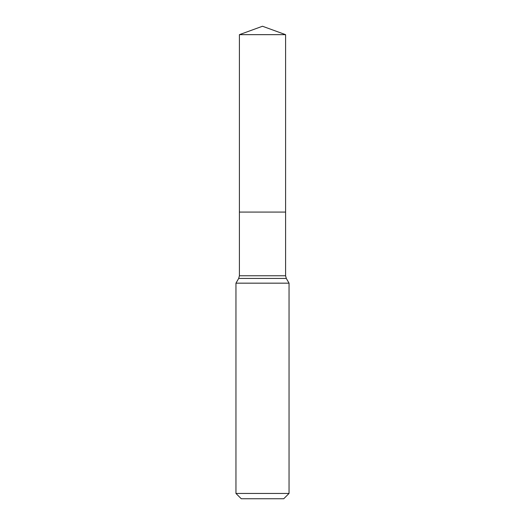 <?xml version="1.0" encoding="UTF-8"?>
<svg xmlns="http://www.w3.org/2000/svg" width="525" height="525" viewBox="0 0 525 525"><rect width="100%" height="100%" fill="white"/><g stroke="black" fill="none" stroke-linecap="round" stroke-linejoin="round"><path stroke-width="0.79" d="M289.045 283.172L235.955 283.172L235.955 493.441L289.045 493.441L289.045 283.172L286.302 278.427L238.698 278.427L235.955 283.172M235.955 493.441L241.264 498.75L283.736 498.75L289.045 493.441M239.407 34.657L239.407 212.067L285.593 212.067L285.593 275.769L239.407 275.769L239.407 212.067L285.593 212.067L285.593 34.657L239.407 34.657L262.5 26.25L285.593 34.657M285.593 275.769L286.302 278.427M239.407 275.769L238.698 278.427"/></g></svg>
